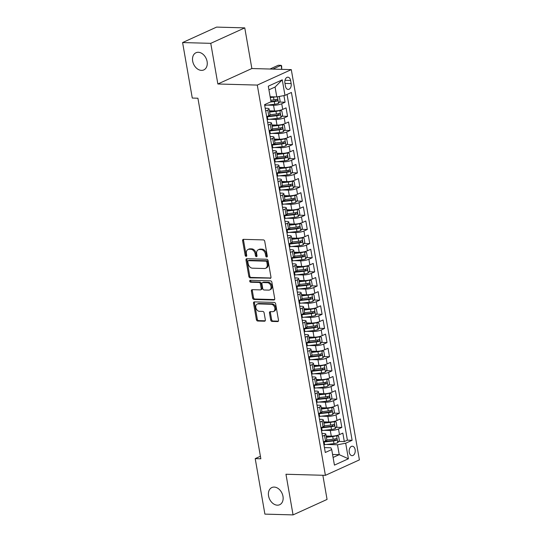 <?xml version="1.0" encoding="UTF-8"?>
<svg xmlns="http://www.w3.org/2000/svg" width="542" height="542" viewBox="0 0 542 542"><rect width="100%" height="100%" fill="white"/><g stroke="black" fill="none" stroke-linecap="round" stroke-linejoin="round"><path stroke-width="0.81" d="M266.698 257.016A1.016 0.738 -114.5 0 0 267.301 256.068L264.733 241.319A1.45 1.057 -114.5 0 0 263.385 239.903L243.473 239.347A1.45 1.057 -114.5 0 0 243.121 239.422A1.45 1.057 -114.5 0 0 242.613 240.709L245.187 255.451A1.016 0.738 -114.5 0 0 246.732 255.499L246.4 253.588A4.634 3.374 -114.5 0 1 248.019 249.469A4.634 3.374 -114.5 0 1 249.164 249.245L250.824 249.293A4.634 3.374 -114.5 0 1 255.14 253.832L255.472 255.736A1.016 0.738 -114.5 0 0 257.016 255.783L256.684 253.873A4.634 3.374 -114.5 0 1 258.31 249.754A4.634 3.374 -114.5 0 1 259.449 249.53L261.108 249.577A4.634 3.374 -114.5 0 1 265.424 254.117L265.756 256.02A1.016 0.738 -114.5 0 0 266.698 257.016M274.191 487.082A9.438 6.883 -114.5 0 0 271.867 487.536A9.438 6.883 -114.5 0 0 268.934 497.475A9.438 6.883 -114.5 0 0 277.348 505.178A9.438 6.883 -114.5 0 0 279.679 504.724A9.438 6.883 -114.5 0 0 282.606 494.785A9.438 6.883 -114.5 0 0 274.191 487.082M198.304 52.283A9.438 6.883 -114.5 0 0 195.98 52.743A9.438 6.883 -114.5 0 0 193.047 62.676A9.438 6.883 -114.5 0 0 201.468 70.379A9.438 6.883 -114.5 0 0 203.792 69.925A9.438 6.883 -114.5 0 0 206.726 59.986A9.438 6.883 -114.5 0 0 198.304 52.283M355.132 449.609A4.722 3.042 91.6 0 0 352.32 446.229A4.722 3.042 91.6 0 0 349.251 452.285A4.722 3.042 91.6 0 0 352.063 455.666A4.722 3.042 91.6 0 0 355.132 449.609M270.702 320.004A1.45 1.057 -114.5 0 0 272.05 321.426L277.639 321.575A1.45 1.057 -114.5 0 0 277.992 321.508A1.45 1.057 -114.5 0 0 278.5 320.22L275.641 303.845A1.45 1.057 -114.5 0 0 274.293 302.422L254.388 301.874A1.45 1.057 -114.5 0 0 254.029 301.948A1.45 1.057 -114.5 0 0 253.527 303.229L256.38 319.611A1.45 1.057 -114.5 0 0 257.728 321.027L264.476 321.216A1.45 1.057 -114.5 0 0 264.835 321.142A1.45 1.057 -114.5 0 0 265.343 319.855L264.117 312.849A1.45 1.057 -114.5 0 0 262.768 311.426L259.422 311.338A3.875 2.825 -114.5 0 1 255.973 308.174A3.875 2.825 -114.5 0 1 257.172 304.103A3.875 2.825 -114.5 0 1 258.127 303.913L271.23 304.272A3.875 2.825 -114.5 0 1 274.686 307.436A3.875 2.825 -114.5 0 1 273.486 311.514A3.875 2.825 -114.5 0 1 272.531 311.697L270.343 311.636A1.45 1.057 -114.5 0 0 269.991 311.711A1.45 1.057 -114.5 0 0 269.482 312.998L270.702 320.004L271.623 319.59A1.45 1.057 -114.5 0 0 272.972 321.006L278.371 321.155M285.966 474.25L293.059 514.9L264.896 514.121L255.207 458.62L260.844 458.776L197.911 98.217L192.281 98.061L182.593 42.561L210.763 43.34L217.857 83.99L257.294 85.08L325.403 475.341L285.966 474.25M270.106 278.412A1.45 1.057 -114.5 0 0 270.458 278.344A1.45 1.057 -114.5 0 0 270.966 277.057L268.107 260.682A1.45 1.057 -114.5 0 0 266.759 259.259L246.854 258.71A1.45 1.057 -114.5 0 0 246.495 258.778A1.45 1.057 -114.5 0 0 245.993 260.065L248.853 276.447A1.45 1.057 -114.5 0 0 250.201 277.863L270.749 278.121M271.874 282.26L274.733 298.642A1.45 1.057 -114.5 0 1 274.225 299.922A1.45 1.057 -114.5 0 1 273.873 299.997L253.961 299.448A1.45 1.057 -114.5 0 1 252.613 298.025L251.393 291.02A1.45 1.057 -114.5 0 1 251.901 289.733A1.45 1.057 -114.5 0 1 252.254 289.658L260.329 289.882A1.45 1.057 -114.5 0 0 260.688 289.814A1.45 1.057 -114.5 0 0 261.197 288.527L260.384 283.879A1.45 1.057 -114.5 0 0 259.035 282.457L250.628 282.226A1.016 0.738 -114.5 0 1 250.289 280.282L270.526 280.844A1.45 1.057 -114.5 0 1 271.874 282.26M325.322 441.039L327.869 441.113M338.662 441.412L344.305 441.567L342.829 433.085L339.475 434.609L338.486 428.952A5.901 1.355 170.1 0 1 330.302 430.497L324.021 430.328M322.856 426.9L325.403 426.974M336.196 427.272L341.839 427.428L340.362 418.946L337.009 420.47L336.02 414.813A5.901 1.355 170.1 0 1 327.835 416.358L321.548 416.188M320.39 412.76L322.937 412.835M333.723 413.133L339.373 413.289L337.89 404.799L334.536 406.331L333.554 400.673A5.901 1.355 170.1 0 1 325.369 402.218L319.082 402.042M317.924 398.621L320.471 398.695M331.257 398.993L336.907 399.149L335.423 390.66L332.07 392.191L331.081 386.534A5.901 1.355 170.1 0 1 322.903 388.079L316.616 387.903M315.451 384.481L317.998 384.556M328.791 384.854L334.434 385.01L332.957 376.521L329.604 378.052L328.615 372.395A5.901 1.355 170.1 0 1 320.43 373.939L314.15 373.763M312.985 370.342L315.532 370.416M326.325 370.714L331.968 370.87L330.491 362.381L327.138 363.906L326.148 358.255A5.901 1.355 170.1 0 1 317.964 359.8L311.677 359.624M310.519 356.202L313.066 356.27M323.852 356.568L329.502 356.731L328.018 348.242L324.665 349.766L323.682 344.116A5.901 1.355 170.1 0 1 315.498 345.661L309.211 345.484M308.052 342.063L310.6 342.131M321.386 342.429L327.036 342.585L325.552 334.102L322.199 335.627L321.21 329.976A5.901 1.355 170.1 0 1 313.032 331.521L306.745 331.345M305.58 327.924L308.127 327.991M318.92 328.289L324.563 328.445L323.086 319.963L319.733 321.487L318.743 315.837A5.901 1.355 170.1 0 1 310.559 317.382L304.279 317.205M303.113 313.784L305.661 313.852M316.453 314.15L322.097 314.306L320.62 305.823L317.266 307.348L316.277 301.691A5.901 1.355 170.1 0 1 308.093 303.242L301.806 303.066M300.647 299.645L303.195 299.712M313.981 300.011L319.631 300.166L318.147 291.684L314.794 293.208L313.811 287.551A5.901 1.355 170.1 0 1 305.627 289.103L299.34 288.927M298.181 285.505L300.729 285.573M311.514 285.871L317.165 286.027L315.681 277.545L312.327 279.069L311.338 273.412A5.901 1.355 170.1 0 1 303.161 274.963L296.874 274.787M295.708 271.366L298.256 271.434M309.048 271.732L314.692 271.888L313.215 263.405L309.861 264.93L308.872 259.272A5.901 1.355 170.1 0 1 300.688 260.824L294.408 260.648M293.242 257.226L295.79 257.294M306.582 257.592L312.226 257.748L310.749 249.266L307.395 250.79L306.406 245.133A5.901 1.355 170.1 0 1 298.222 246.685L291.935 246.508M290.776 243.087L293.324 243.155M304.109 243.453L309.76 243.609L308.276 235.126L304.922 236.651L303.94 230.994A5.901 1.355 170.1 0 1 295.756 232.545L289.469 232.369M288.31 228.948L290.858 229.015M301.643 229.313L307.294 229.469L305.81 220.987L302.456 222.511L301.467 216.854A5.901 1.355 170.1 0 1 293.29 218.406L287.003 218.23M285.837 214.808L288.385 214.876M299.177 215.174L304.828 215.33L303.344 206.848L299.99 208.372L299.001 202.715A5.901 1.355 170.1 0 1 290.817 204.259L284.536 204.09M283.371 200.669L285.919 200.736M296.711 201.035L302.355 201.19L300.878 192.708L297.524 194.232L296.535 188.575A5.901 1.355 170.1 0 1 288.351 190.12L282.07 189.951M280.905 186.529L283.452 186.597M294.238 186.895L299.889 187.051L298.405 178.569L295.051 180.093L294.069 174.436A5.901 1.355 170.1 0 1 285.885 175.981L279.597 175.811M278.439 172.383L280.986 172.458M291.772 172.756L297.423 172.912L295.939 164.429L292.585 165.954L291.596 160.296A5.901 1.355 170.1 0 1 283.419 161.841L277.131 161.672M275.966 158.244L278.513 158.318M289.306 158.616L294.956 158.772L293.473 150.29L290.119 151.814L289.13 146.157A5.901 1.355 170.1 0 1 280.946 147.702L274.665 147.532M273.5 144.104L276.047 144.179M286.84 144.477L292.484 144.633L291.007 136.15L287.653 137.675L286.664 132.018A5.901 1.355 170.1 0 1 278.48 133.562L272.199 133.393M271.034 129.965L273.581 130.039M284.367 130.337L290.017 130.493L288.534 122.011L285.18 123.535L284.198 117.878A5.901 1.355 170.1 0 1 276.013 119.423L269.726 119.254M268.568 115.825L271.115 115.9M281.901 116.198L287.551 116.354L286.068 107.872L282.714 109.396A5.901 1.355 170.1 0 1 274.53 110.941L269.388 110.798M339.475 434.609A5.901 1.355 -9.9 0 1 331.291 436.154L326.142 436.012M337.009 420.47A5.901 1.355 -9.9 0 1 328.825 422.015L323.676 421.872M334.536 406.331A5.901 1.355 -9.9 0 1 326.359 407.875L321.21 407.733M332.07 392.191A5.901 1.355 -9.9 0 1 323.886 393.736L318.743 393.594M329.604 378.052A5.901 1.355 -9.9 0 1 321.42 379.596L316.271 379.454M327.138 363.906A5.901 1.355 -9.9 0 1 318.953 365.457L313.804 365.315M324.665 349.766A5.901 1.355 -9.9 0 1 316.487 351.318L311.338 351.175M322.199 335.627A5.901 1.355 -9.9 0 1 314.014 337.178L308.872 337.036M319.733 321.487A5.901 1.355 -9.9 0 1 311.548 323.039L306.399 322.897M317.266 307.348A5.901 1.355 -9.9 0 1 309.082 308.899L303.933 308.757M314.794 293.208A5.901 1.355 -9.9 0 1 306.616 294.76L301.467 294.618M312.327 279.069A5.901 1.355 -9.9 0 1 304.143 280.62L299.001 280.478M309.861 264.93A5.901 1.355 -9.9 0 1 301.677 266.474L296.528 266.332M307.395 250.79A5.901 1.355 -9.9 0 1 299.211 252.335L294.062 252.193M304.922 236.651A5.901 1.355 -9.9 0 1 296.745 238.195L291.596 238.053M302.456 222.511A5.901 1.355 -9.9 0 1 294.272 224.056L289.13 223.914M299.99 208.372A5.901 1.355 -9.9 0 1 291.806 209.917L286.657 209.774M297.524 194.232A5.901 1.355 -9.9 0 1 289.34 195.777L284.191 195.635M295.051 180.093A5.901 1.355 -9.9 0 1 286.874 181.638L281.725 181.495M292.585 165.954A5.901 1.355 -9.9 0 1 284.401 167.498L279.259 167.356M290.119 151.814A5.901 1.355 -9.9 0 1 281.935 153.359L276.786 153.217M287.653 137.675A5.901 1.355 -9.9 0 1 279.469 139.219L274.32 139.077M285.18 123.535A5.901 1.355 -9.9 0 1 277.003 125.08L271.854 124.938M284.909 83.055L285.451 86.164A4.573 2.947 91.6 0 0 288.175 89.437A4.573 2.947 91.6 0 0 291.149 83.576L290.607 80.46A4.573 2.947 91.6 0 0 287.883 77.188A4.573 2.947 91.6 0 0 284.909 83.055M257.294 85.08L291.291 69.62L359.407 459.88L325.403 475.341M344.305 441.567L347.388 440.165L352.117 440.294L291.413 92.458L284.977 95.385L276.799 96.93L270.14 96.747M352.117 440.294L345.688 443.221L348.404 458.776L334.434 465.124L331.718 449.575L325.288 452.495L264.577 104.66L271.014 101.733L268.297 86.185L282.267 79.83L284.977 95.385M321.962 433.458L323.689 433.505A5.901 1.355 170.1 0 1 325.823 434.162A5.901 1.355 170.1 0 1 324.516 435.301L322.449 436.242M319.495 419.318L321.216 419.366A5.901 1.355 170.1 0 1 323.357 420.023A5.901 1.355 170.1 0 1 322.05 421.161L319.983 422.103M317.029 405.179L318.75 405.226A5.901 1.355 170.1 0 1 320.884 405.883A5.901 1.355 170.1 0 1 319.584 407.022L317.51 407.963M314.556 391.039L316.284 391.087A5.901 1.355 170.1 0 1 318.418 391.744A5.901 1.355 170.1 0 1 317.117 392.882L315.044 393.824M312.09 376.9L313.818 376.947A5.901 1.355 170.1 0 1 315.952 377.605A5.901 1.355 170.1 0 1 314.645 378.743L312.578 379.685M309.624 362.761L311.345 362.808A5.901 1.355 170.1 0 1 313.486 363.465A5.901 1.355 170.1 0 1 312.178 364.603L310.112 365.545M307.158 348.621L308.879 348.669A5.901 1.355 170.1 0 1 311.013 349.326A5.901 1.355 170.1 0 1 309.712 350.464L307.639 351.406M304.685 334.482L306.413 334.529A5.901 1.355 170.1 0 1 308.547 335.186A5.901 1.355 170.1 0 1 307.246 336.325L305.173 337.266M302.219 320.342L303.947 320.39A5.901 1.355 170.1 0 1 306.081 321.047A5.901 1.355 170.1 0 1 304.773 322.185L302.707 323.127M299.753 306.203L301.474 306.25A5.901 1.355 170.1 0 1 303.615 306.907A5.901 1.355 170.1 0 1 302.307 308.046L300.241 308.987M297.287 292.063L299.008 292.111A5.901 1.355 170.1 0 1 301.142 292.768A5.901 1.355 170.1 0 1 299.841 293.906L297.768 294.848M294.814 277.924L296.542 277.971A5.901 1.355 170.1 0 1 298.676 278.629A5.901 1.355 170.1 0 1 297.375 279.767L295.302 280.709M292.348 263.785L294.076 263.832A5.901 1.355 170.1 0 1 296.21 264.489A5.901 1.355 170.1 0 1 294.902 265.627L292.836 266.569M289.882 249.645L291.603 249.693A5.901 1.355 170.1 0 1 293.744 250.35A5.901 1.355 170.1 0 1 292.436 251.488L290.37 252.43M287.416 235.506L289.137 235.553A5.901 1.355 170.1 0 1 291.271 236.21A5.901 1.355 170.1 0 1 289.97 237.349L287.897 238.29M284.943 221.366L286.671 221.414A5.901 1.355 170.1 0 1 288.805 222.071A5.901 1.355 170.1 0 1 287.504 223.209L285.431 224.151M282.477 207.227L284.204 207.274A5.901 1.355 170.1 0 1 286.339 207.932A5.901 1.355 170.1 0 1 285.031 209.07L282.965 210.011M280.011 193.081L281.732 193.135A5.901 1.355 170.1 0 1 283.873 193.792A5.901 1.355 170.1 0 1 282.565 194.93L280.499 195.872M277.545 178.941L279.265 178.989A5.901 1.355 170.1 0 1 281.4 179.646A5.901 1.355 170.1 0 1 280.099 180.791L278.026 181.726M275.072 164.802L276.799 164.849A5.901 1.355 170.1 0 1 278.934 165.506A5.901 1.355 170.1 0 1 277.633 166.651L275.56 167.586M272.606 150.662L274.333 150.71A5.901 1.355 170.1 0 1 276.467 151.367A5.901 1.355 170.1 0 1 275.16 152.505L273.093 153.447M270.14 136.523L271.86 136.57A5.901 1.355 170.1 0 1 274.001 137.228A5.901 1.355 170.1 0 1 272.694 138.366L270.627 139.308M267.673 122.384L269.394 122.431A5.901 1.355 170.1 0 1 271.528 123.088A5.901 1.355 170.1 0 1 270.228 124.226L268.154 125.168M279.435 102.059L285.085 102.214L281.725 103.739A5.901 1.355 170.1 0 1 273.547 105.284L267.26 105.114M265.201 108.244L266.928 108.292A5.901 1.355 170.1 0 1 269.062 108.949A5.901 1.355 170.1 0 1 267.762 110.087L265.688 111.029M269.062 108.949L270.052 114.606A5.901 1.355 170.1 0 1 268.744 115.744L266.678 116.686M323.432 441.899L325.505 440.958A5.901 1.355 -9.9 0 0 326.812 439.819L325.823 434.162M320.966 427.76L323.039 426.818A5.901 1.355 -9.9 0 0 324.34 425.68L323.357 420.023M318.5 413.621L320.573 412.679A5.901 1.355 -9.9 0 0 321.873 411.541L320.884 405.883M316.033 399.481L318.1 398.539A5.901 1.355 -9.9 0 0 319.407 397.401L318.418 391.744M313.561 385.342L315.634 384.4A5.901 1.355 -9.9 0 0 316.941 383.262L315.952 377.605M311.094 371.202L313.168 370.261A5.901 1.355 -9.9 0 0 314.468 369.122L313.486 363.465M308.628 357.063L310.702 356.121A5.901 1.355 -9.9 0 0 312.002 354.983L311.013 349.326M306.162 342.923L308.229 341.982A5.901 1.355 -9.9 0 0 309.536 340.843L308.547 335.186M303.689 328.784L305.763 327.842A5.901 1.355 -9.9 0 0 307.07 326.704L306.081 321.047M301.223 314.645L303.296 313.703A5.901 1.355 -9.9 0 0 304.597 312.565L303.615 306.907M298.757 300.505L300.83 299.563A5.901 1.355 -9.9 0 0 302.131 298.425L301.142 292.768M296.291 286.366L298.357 285.424A5.901 1.355 -9.9 0 0 299.665 284.286L298.676 278.629M293.825 272.226L295.891 271.285A5.901 1.355 -9.9 0 0 297.199 270.146L296.21 264.489M291.352 258.087L293.425 257.145A5.901 1.355 -9.9 0 0 294.726 256.007L293.744 250.35M288.886 243.941L290.959 243.006A5.901 1.355 -9.9 0 0 292.26 241.861L291.271 236.21M286.42 229.801L288.486 228.866A5.901 1.355 -9.9 0 0 289.794 227.721L288.805 222.071M283.954 215.662L286.02 214.72A5.901 1.355 -9.9 0 0 287.328 213.582L286.339 207.932M281.481 201.522L283.554 200.581A5.901 1.355 -9.9 0 0 284.855 199.442L283.873 193.792M279.015 187.383L281.088 186.441A5.901 1.355 -9.9 0 0 282.389 185.303L281.4 179.646M276.549 173.244L278.615 172.302A5.901 1.355 -9.9 0 0 279.923 171.164L278.934 165.506M274.083 159.104L276.149 158.162A5.901 1.355 -9.9 0 0 277.457 157.024L276.467 151.367M271.61 144.965L273.683 144.023A5.901 1.355 -9.9 0 0 274.984 142.885L274.001 137.228M269.144 130.825L271.217 129.884A5.901 1.355 -9.9 0 0 272.518 128.745L271.528 123.088M287.551 116.354L284.198 117.878M290.017 130.493L286.664 132.018M292.484 144.633L289.13 146.157M294.956 158.772L291.596 160.296M297.423 172.912L294.069 174.436M299.889 187.051L296.535 188.575M302.355 201.19L299.001 202.715M304.828 215.33L301.467 216.854M307.294 229.469L303.94 230.994M309.76 243.609L306.406 245.133M312.226 257.748L308.872 259.272M314.692 271.888L311.338 273.412M317.165 286.027L313.811 287.551M319.631 300.166L316.277 301.691M322.097 314.306L318.743 315.837M324.563 328.445L321.21 329.976M327.036 342.585L323.682 344.116M329.502 356.731L326.148 358.255M331.968 370.87L328.615 372.395M334.434 385.01L331.081 386.534M336.907 399.149L333.554 400.673M339.373 413.289L336.02 414.813M341.839 427.428L338.486 428.952M347.388 440.165L287.05 94.444M285.085 102.214L283.927 95.582M332.571 454.481L339.231 454.663L337.503 444.772L326.487 444.467M276.799 96.93L275.072 87.032L268.934 89.823M217.857 83.99L251.861 68.529L244.767 27.879L210.763 43.34M244.767 27.879L216.597 27.1L182.593 42.561M293.059 514.9L327.063 499.439L322.849 475.266M251.861 68.529L291.291 69.62M260.404 456.262L255.207 458.62M333.093 457.455L339.231 454.663L348.404 458.776M324.428 447.597L330.884 447.78L331.718 449.575M337.503 444.772L345.688 443.221M275.072 87.032L282.267 79.83M267.294 256.508A1.016 0.738 -114.5 0 1 266.678 255.607L266.339 253.697A4.634 3.374 -114.5 0 0 262.03 249.157L261.108 249.577M258.31 249.754L259.225 249.334A4.634 3.374 -114.5 0 1 260.37 249.11L262.03 249.157M248.019 249.469L248.941 249.049A4.634 3.374 -114.5 0 1 250.086 248.825L251.745 248.873A4.634 3.374 -114.5 0 1 256.054 253.412L256.386 255.323A1.016 0.738 -114.5 0 0 257.01 256.224M243.663 239.354A1.45 1.057 -114.5 0 0 243.534 240.289L246.102 255.038A1.016 0.738 -114.5 0 0 246.725 255.939M247.037 258.717A1.45 1.057 -114.5 0 0 246.908 259.652L249.767 276.027A1.45 1.057 -114.5 0 0 251.115 277.443L270.837 277.992M266.827 262.165A1.016 0.738 -114.5 0 0 265.885 261.169L248.412 260.688A1.016 0.738 -114.5 0 0 247.802 261.637L248.155 263.649A4.634 3.374 -114.5 0 0 252.47 268.188L264.415 268.52A4.634 3.374 -114.5 0 0 265.56 268.297A4.634 3.374 -114.5 0 0 267.179 264.178L266.827 262.165L267.748 261.745A1.016 0.738 -114.5 0 0 266.806 260.749L265.885 261.169M248.161 260.736L249.076 260.316A1.016 0.738 -114.5 0 1 249.327 260.268L266.806 260.749M265.56 268.297L266.474 267.877A4.634 3.374 -114.5 0 0 268.1 263.758L267.179 264.178M267.748 261.745L268.1 263.758M274.604 299.57L254.882 299.028L253.961 299.448M252.443 289.665A1.45 1.057 -114.5 0 0 252.315 290.6L253.534 297.612A1.45 1.057 -114.5 0 0 254.882 299.028M260.688 289.814L261.603 289.394A1.45 1.057 -114.5 0 0 262.111 288.107L261.298 283.459A1.45 1.057 -114.5 0 0 259.95 282.043L251.549 281.806L250.628 282.226M250.634 280.295A1.016 0.738 -114.5 0 0 251.549 281.806M268.71 290.119A3.875 2.825 -114.5 0 0 269.659 289.929A3.875 2.825 -114.5 0 0 270.865 285.851A3.875 2.825 -114.5 0 0 267.409 282.694L262.795 282.565A1.45 1.057 -114.5 0 0 262.436 282.633A1.45 1.057 -114.5 0 0 261.928 283.92L262.741 288.568A1.45 1.057 -114.5 0 0 264.089 289.99L268.71 290.119M269.659 289.929L270.58 289.509A3.875 2.825 -114.5 0 0 271.786 285.431A3.875 2.825 -114.5 0 0 268.331 282.274L267.409 282.694M262.436 282.633L263.358 282.213A1.45 1.057 -114.5 0 1 263.71 282.145L268.331 282.274M270.533 311.643A1.45 1.057 -114.5 0 0 270.397 312.578L271.623 319.59M273.486 311.514L274.401 311.094A3.875 2.825 -114.5 0 0 275.607 307.016A3.875 2.825 -114.5 0 0 272.152 303.859L271.23 304.272M257.172 304.103L258.094 303.683A3.875 2.825 -114.5 0 1 259.049 303.493L272.152 303.859M254.571 301.88A1.45 1.057 -114.5 0 0 254.442 302.815L257.301 319.191A1.45 1.057 -114.5 0 0 258.649 320.613L265.214 320.789M275.322 96.889A3.909 0.894 170.1 0 1 273.514 97.194L270.282 97.56M272.795 96.822L270.201 97.113M278.5 96.611L279.374 96.855L280.112 101.097L278.52 103.346A3.909 0.894 170.1 0 1 274.747 104.267L265.37 105.324A11.28 2.588 170.1 0 1 264.706 105.392M270.39 102.018L274.279 101.578A3.909 0.894 -9.9 0 0 277.226 100.968C278.019 100.087 277.924 99.518 276.928 99.267A3.909 0.894 170.1 0 1 273.981 99.884L270.749 100.25M276.156 99.491L275.607 100.92A1.992 0.454 170.1 0 1 274.692 101.076L270.966 101.496M280.715 69.329L281.718 68.875L281.102 65.338L278.283 65.257L269.991 69.03M272.802 69.112L281.102 65.338L281.637 65.833L281.718 68.875M267.172 119.531A11.28 2.588 170.1 0 0 267.836 119.464L277.219 118.407A3.909 0.894 170.1 0 0 280.993 117.485L282.585 115.236L281.84 110.995L279.76 110.412A3.909 0.894 170.1 0 1 275.98 111.34L269.604 112.059M275.532 110.927L269.53 111.605M266.705 116.848A11.28 2.588 -9.9 0 0 267.369 116.774L276.745 115.724A3.909 0.894 -9.9 0 0 279.692 115.107C280.485 114.227 280.39 113.657 279.401 113.413A3.909 0.894 170.1 0 1 276.454 114.023L270.045 114.748M278.629 113.63L278.073 115.06A1.992 0.454 170.1 0 1 277.158 115.216L267.782 116.273A9.363 2.148 170.1 0 1 267.524 116.3M269.638 133.671A11.28 2.588 170.1 0 0 270.309 133.603L279.686 132.546A3.909 0.894 170.1 0 0 283.459 131.625L285.051 129.375L284.313 125.134L282.226 124.552A3.909 0.894 170.1 0 1 278.452 125.48L272.07 126.198M278.005 125.073L271.996 125.744M269.171 130.988A11.28 2.588 -9.9 0 0 269.835 130.913L279.218 129.863A3.909 0.894 -9.9 0 0 282.165 129.247C282.958 128.366 282.856 127.797 281.867 127.553A3.909 0.894 170.1 0 1 278.92 128.163L272.511 128.888M281.095 127.77L280.539 129.199A1.992 0.454 170.1 0 1 279.625 129.355L270.248 130.412A9.363 2.148 170.1 0 1 269.991 130.439M272.111 147.81A11.28 2.588 170.1 0 0 272.775 147.742L282.152 146.686A3.909 0.894 170.1 0 0 285.925 145.764L287.517 143.515L286.779 139.274L284.692 138.691A3.909 0.894 170.1 0 1 280.919 139.619L274.543 140.337M280.471 139.213L274.462 139.883M271.637 145.127A11.28 2.588 -9.9 0 0 272.308 145.06L281.684 144.003A3.909 0.894 -9.9 0 0 284.631 143.386C285.424 142.505 285.322 141.936 284.333 141.692A3.909 0.894 170.1 0 1 281.386 142.302L274.977 143.027M283.561 141.909L283.005 143.339A1.992 0.454 170.1 0 1 282.091 143.495L272.714 144.551A9.363 2.148 170.1 0 1 272.457 144.578M274.577 161.95A11.28 2.588 170.1 0 0 275.241 161.882L284.618 160.825A3.909 0.894 170.1 0 0 288.391 159.904L289.984 157.654L289.245 153.413L287.158 152.83A3.909 0.894 170.1 0 1 283.385 153.759L277.009 154.477M282.938 153.352L276.928 154.023M274.11 159.267A11.28 2.588 -9.9 0 0 274.774 159.199L284.15 158.142A3.909 0.894 -9.9 0 0 287.097 157.526C287.89 156.645 287.795 156.076 286.799 155.832A3.909 0.894 170.1 0 1 283.852 156.442L277.45 157.166M286.027 156.049L285.478 157.478A1.992 0.454 170.1 0 1 284.564 157.634L275.18 158.691A9.363 2.148 170.1 0 1 274.93 158.718M277.043 176.089A11.28 2.588 170.1 0 0 277.707 176.021L287.091 174.964A3.909 0.894 170.1 0 0 290.864 174.043L292.456 171.794L291.711 167.553L289.631 166.97A3.909 0.894 170.1 0 1 285.851 167.898L279.476 168.616M285.404 167.492L279.401 168.169M276.576 173.406A11.28 2.588 -9.9 0 0 277.24 173.338L286.616 172.281A3.909 0.894 -9.9 0 0 289.563 171.665C290.356 170.784 290.261 170.222 289.272 169.971A3.909 0.894 170.1 0 1 286.325 170.581L279.916 171.306M288.5 170.188L287.944 171.624A1.992 0.454 170.1 0 1 287.03 171.773L277.653 172.83A9.363 2.148 170.1 0 1 277.396 172.857M279.509 190.228A11.28 2.588 170.1 0 0 280.18 190.161L289.557 189.104A3.909 0.894 170.1 0 0 293.33 188.182L294.923 185.933L294.184 181.692L292.097 181.116A3.909 0.894 170.1 0 1 288.324 182.037L281.942 182.756M287.877 181.631L281.867 182.308M279.042 187.546A11.28 2.588 -9.9 0 0 279.706 187.478L289.089 186.421A3.909 0.894 -9.9 0 0 292.036 185.804C292.829 184.924 292.727 184.361 291.738 184.111A3.909 0.894 170.1 0 1 288.791 184.72L282.382 185.445M290.966 184.327L290.41 185.764A1.992 0.454 170.1 0 1 289.496 185.913L280.119 186.97A9.363 2.148 170.1 0 1 279.862 186.997M281.982 204.375A11.28 2.588 170.1 0 0 282.646 204.3L292.023 203.243A3.909 0.894 170.1 0 0 295.797 202.322L297.389 200.073L296.65 195.831L294.563 195.255A3.909 0.894 170.1 0 1 290.79 196.177L284.415 196.895M290.343 195.77L284.333 196.448M281.508 201.685A11.28 2.588 -9.9 0 0 282.179 201.617L291.555 200.56A3.909 0.894 -9.9 0 0 294.502 199.944C295.295 199.063 295.194 198.501 294.204 198.25A3.909 0.894 170.1 0 1 291.257 198.86L284.848 199.585M293.432 198.467L292.876 199.903A1.992 0.454 170.1 0 1 291.962 200.052L282.585 201.109A9.363 2.148 170.1 0 1 282.328 201.143M284.448 218.514A11.28 2.588 170.1 0 0 285.112 218.44L294.489 217.383A3.909 0.894 170.1 0 0 298.263 216.461L299.855 214.212L299.116 209.971L297.03 209.395A3.909 0.894 170.1 0 1 293.256 210.316L286.881 211.034M292.809 209.91L286.799 210.587M283.981 215.824A11.28 2.588 -9.9 0 0 284.645 215.757L294.021 214.7A3.909 0.894 -9.9 0 0 296.969 214.083C297.761 213.202 297.666 212.64 296.67 212.389A3.909 0.894 170.1 0 1 293.723 212.999L287.321 213.724M295.898 212.606L295.349 214.043A1.992 0.454 170.1 0 1 294.435 214.198L285.051 215.249A9.363 2.148 170.1 0 1 284.801 215.282M286.914 232.653A11.28 2.588 170.1 0 0 287.578 232.579L296.962 231.522A3.909 0.894 170.1 0 0 300.735 230.601L302.328 228.351L301.582 224.11L299.502 223.534A3.909 0.894 170.1 0 1 295.722 224.456L289.347 225.174M295.275 224.049L289.272 224.727M286.447 229.964A11.28 2.588 -9.9 0 0 287.111 229.896L296.488 228.839A3.909 0.894 -9.9 0 0 299.435 228.223C300.227 227.342 300.132 226.78 299.143 226.529A3.909 0.894 170.1 0 1 296.196 227.139L289.787 227.864M298.371 226.746L297.815 228.182A1.992 0.454 170.1 0 1 296.901 228.338L287.524 229.388A9.363 2.148 170.1 0 1 287.267 229.422M289.381 246.793A11.28 2.588 170.1 0 0 290.051 246.718L299.428 245.662A3.909 0.894 170.1 0 0 303.202 244.74L304.794 242.491L304.055 238.25L301.969 237.674A3.909 0.894 170.1 0 1 298.195 238.595L291.813 239.313M297.741 238.189L291.738 238.866M288.913 244.103A11.28 2.588 -9.9 0 0 289.577 244.035L298.96 242.979A3.909 0.894 -9.9 0 0 301.901 242.362C302.7 241.481 302.599 240.919 301.609 240.668A3.909 0.894 170.1 0 1 298.662 241.278L292.253 242.003M300.837 240.885L300.282 242.321A1.992 0.454 170.1 0 1 299.367 242.477L289.99 243.534A9.363 2.148 170.1 0 1 289.733 243.561M291.853 260.932A11.28 2.588 170.1 0 0 292.517 260.858L301.894 259.808A3.909 0.894 170.1 0 0 305.668 258.88L307.26 256.63L306.521 252.389L304.435 251.813A3.909 0.894 170.1 0 1 300.661 252.735L294.286 253.453M300.214 252.328L294.204 253.006M291.379 258.243A11.28 2.588 -9.9 0 0 292.05 258.175L301.427 257.118A3.909 0.894 -9.9 0 0 304.374 256.502C305.166 255.621 305.065 255.058 304.076 254.808A3.909 0.894 170.1 0 1 301.128 255.424L294.719 256.142M303.303 255.025L302.748 256.461A1.992 0.454 170.1 0 1 301.833 256.617L292.456 257.674A9.363 2.148 170.1 0 1 292.199 257.701M294.32 275.072A11.28 2.588 170.1 0 0 294.983 274.997L304.36 273.947A3.909 0.894 170.1 0 0 308.134 273.019L309.726 270.77L308.987 266.529L306.901 265.953A3.909 0.894 170.1 0 1 303.127 266.874L296.752 267.592M302.68 266.468L296.67 267.145M293.852 272.382A11.28 2.588 -9.9 0 0 294.516 272.314L303.893 271.257A3.909 0.894 -9.9 0 0 306.84 270.641C307.632 269.76 307.538 269.198 306.542 268.947A3.909 0.894 170.1 0 1 303.595 269.564L297.192 270.282M305.769 269.164L305.221 270.6A1.992 0.454 170.1 0 1 304.306 270.756L294.923 271.813A9.363 2.148 170.1 0 1 294.672 271.84M296.786 289.211A11.28 2.588 170.1 0 0 297.45 289.143L306.833 288.087A3.909 0.894 170.1 0 0 310.607 287.158L312.199 284.909L311.454 280.668L309.374 280.092A3.909 0.894 170.1 0 1 305.593 281.013L299.218 281.732M305.146 280.607L299.143 281.284M296.318 286.522A11.28 2.588 -9.9 0 0 296.982 286.454L306.359 285.397A3.909 0.894 -9.9 0 0 309.306 284.787C310.099 283.9 310.004 283.337 309.015 283.087A3.909 0.894 170.1 0 1 306.067 283.703L299.658 284.421M308.242 283.303L307.687 284.74A1.992 0.454 170.1 0 1 306.772 284.896L297.395 285.952A9.363 2.148 170.1 0 1 297.138 285.98M299.252 303.351A11.28 2.588 170.1 0 0 299.922 303.283L309.299 302.226A3.909 0.894 170.1 0 0 313.073 301.298L314.665 299.048L313.926 294.807L311.84 294.231A3.909 0.894 170.1 0 1 308.066 295.153L301.684 295.871M307.612 294.746L301.609 295.424M298.784 300.661A11.28 2.588 -9.9 0 0 299.448 300.593L308.832 299.536A3.909 0.894 -9.9 0 0 311.772 298.927C312.571 298.039 312.47 297.477 311.481 297.226A3.909 0.894 170.1 0 1 308.534 297.843L302.124 298.561M310.708 297.45L310.153 298.879A1.992 0.454 170.1 0 1 309.238 299.035L299.862 300.092A9.363 2.148 170.1 0 1 299.604 300.119M301.725 317.49A11.28 2.588 170.1 0 0 302.389 317.422L311.765 316.365A3.909 0.894 170.1 0 0 315.539 315.437L317.131 313.188L316.392 308.947L314.306 308.371A3.909 0.894 170.1 0 1 310.532 309.292L304.157 310.01M310.085 308.886L304.076 309.563M301.25 314.8A11.28 2.588 -9.9 0 0 301.921 314.733L311.298 313.676A3.909 0.894 -9.9 0 0 314.245 313.066C315.038 312.178 314.936 311.616 313.947 311.365A3.909 0.894 170.1 0 1 311 311.982L304.59 312.7M313.174 311.589L312.619 313.019A1.992 0.454 170.1 0 1 311.704 313.174L302.328 314.231A9.363 2.148 170.1 0 1 302.07 314.258M304.191 331.629A11.28 2.588 170.1 0 0 304.855 331.562L314.231 330.505A3.909 0.894 170.1 0 0 318.005 329.583L319.597 327.327L318.859 323.086L316.772 322.51A3.909 0.894 170.1 0 1 312.998 323.432L306.623 324.15M312.551 323.025L306.542 323.703M303.723 328.94A11.28 2.588 -9.9 0 0 304.387 328.872L313.764 327.815A3.909 0.894 -9.9 0 0 316.711 327.205C317.504 326.325 317.409 325.756 316.413 325.505A3.909 0.894 170.1 0 1 313.466 326.121L307.063 326.84M315.64 325.728L315.092 327.158A1.992 0.454 170.1 0 1 314.177 327.314L304.794 328.371A9.363 2.148 170.1 0 1 304.536 328.398M306.657 345.769A11.28 2.588 170.1 0 0 307.321 345.701L316.704 344.644A3.909 0.894 170.1 0 0 320.478 343.723L322.07 341.474L321.325 337.226L319.245 336.65A3.909 0.894 170.1 0 1 315.464 337.571L309.089 338.289M315.017 337.165L309.015 337.842M306.189 343.079A11.28 2.588 -9.9 0 0 306.853 343.011L316.23 341.955A3.909 0.894 -9.9 0 0 319.177 341.345C319.97 340.464 319.875 339.895 318.886 339.644A3.909 0.894 170.1 0 1 315.939 340.261L309.529 340.979M318.113 339.868L317.558 341.297A1.992 0.454 170.1 0 1 316.643 341.453L307.267 342.51A9.363 2.148 170.1 0 1 307.009 342.537M309.123 359.908A11.28 2.588 170.1 0 0 309.794 359.841L319.17 358.784A3.909 0.894 170.1 0 0 322.944 357.862L324.536 355.613L323.798 351.365L321.711 350.789A3.909 0.894 170.1 0 1 317.937 351.711L311.555 352.429M317.483 351.304L311.481 351.982M308.655 357.225A11.28 2.588 -9.9 0 0 309.319 357.151L318.703 356.094A3.909 0.894 -9.9 0 0 321.643 355.484C322.443 354.603 322.341 354.034 321.352 353.784A3.909 0.894 170.1 0 1 318.405 354.4L311.996 355.118M320.579 354.007L320.024 355.437A1.992 0.454 170.1 0 1 319.109 355.593L309.733 356.65A9.363 2.148 170.1 0 1 309.475 356.677M311.596 374.048A11.28 2.588 170.1 0 0 312.26 373.98L321.636 372.923A3.909 0.894 170.1 0 0 325.41 372.002L327.002 369.752L326.264 365.504L324.177 364.929A3.909 0.894 170.1 0 1 320.403 365.85L314.028 366.568M319.956 365.443L313.947 366.121M311.122 371.365A11.28 2.588 -9.9 0 0 311.792 371.29L321.169 370.233A3.909 0.894 -9.9 0 0 324.116 369.624C324.909 368.743 324.807 368.174 323.818 367.923A3.909 0.894 170.1 0 1 320.871 368.54L314.462 369.258M323.046 368.147L322.49 369.576A1.992 0.454 170.1 0 1 321.575 369.732L312.199 370.789A9.363 2.148 170.1 0 1 311.941 370.816M314.062 388.187A11.28 2.588 170.1 0 0 314.726 388.119L324.102 387.063A3.909 0.894 170.1 0 0 327.876 386.141L329.468 383.892L328.73 379.651L326.643 379.068A3.909 0.894 170.1 0 1 322.869 379.989L316.494 380.708M322.422 379.583L316.413 380.26M313.594 385.504A11.28 2.588 -9.9 0 0 314.258 385.43L323.635 384.373A3.909 0.894 -9.9 0 0 326.582 383.763C327.375 382.882 327.28 382.313 326.284 382.063A3.909 0.894 170.1 0 1 323.337 382.679L316.935 383.397M325.512 382.286L324.963 383.716A1.992 0.454 170.1 0 1 324.048 383.872L314.665 384.928A9.363 2.148 170.1 0 1 314.407 384.956M316.528 402.327A11.28 2.588 170.1 0 0 317.192 402.259L326.575 401.202A3.909 0.894 170.1 0 0 330.349 400.281L331.941 398.031L331.196 393.79L329.116 393.207A3.909 0.894 170.1 0 1 325.335 394.129L318.96 394.847M324.888 393.722L318.886 394.4M316.061 399.644A11.28 2.588 -9.9 0 0 316.724 399.569L326.101 398.512A3.909 0.894 -9.9 0 0 329.048 397.903C329.841 397.022 329.746 396.453 328.757 396.202A3.909 0.894 170.1 0 1 325.81 396.819L319.401 397.543M327.985 396.426L327.429 397.855A1.992 0.454 170.1 0 1 326.514 398.011L317.138 399.068A9.363 2.148 170.1 0 1 316.88 399.095M318.994 416.466A11.28 2.588 170.1 0 0 319.665 416.398L329.041 415.341A3.909 0.894 170.1 0 0 332.815 414.42L334.407 412.171L333.669 407.93L331.582 407.347A3.909 0.894 170.1 0 1 327.808 408.275L321.426 408.993M327.354 407.862L321.352 408.539M318.527 413.783A11.28 2.588 -9.9 0 0 319.191 413.709L328.574 412.658A3.909 0.894 -9.9 0 0 331.514 412.042C332.314 411.161 332.212 410.592 331.223 410.348A3.909 0.894 170.1 0 1 328.276 410.958L321.867 411.683M330.451 410.565L329.895 411.995A1.992 0.454 170.1 0 1 328.98 412.15L319.604 413.207A9.363 2.148 170.1 0 1 319.346 413.234M321.467 430.605A11.28 2.588 170.1 0 0 322.131 430.538L331.508 429.481A3.909 0.894 170.1 0 0 335.281 428.559L336.873 426.31L336.135 422.069L334.048 421.486A3.909 0.894 170.1 0 1 330.274 422.414L323.899 423.133M329.827 422.008L323.818 422.679M320.993 427.923A11.28 2.588 -9.9 0 0 321.663 427.848L331.04 426.798A3.909 0.894 -9.9 0 0 333.987 426.181C334.78 425.301 334.678 424.732 333.689 424.488A3.909 0.894 170.1 0 1 330.742 425.097L324.333 425.822M332.917 424.704L332.361 426.134A1.992 0.454 170.1 0 1 331.447 426.29L322.07 427.347A9.363 2.148 170.1 0 1 321.812 427.374M323.933 444.745A11.28 2.588 170.1 0 0 324.597 444.677L333.974 443.62A3.909 0.894 170.1 0 0 337.747 442.699L339.339 440.45L338.601 436.208L336.514 435.626A3.909 0.894 170.1 0 1 332.741 436.554L326.365 437.272M332.293 436.147L326.284 436.818M323.466 442.062A11.28 2.588 -9.9 0 0 324.13 441.987L333.506 440.937A3.909 0.894 -9.9 0 0 336.453 440.321C337.246 439.44 337.151 438.871 336.155 438.627A3.909 0.894 170.1 0 1 333.208 439.237L326.806 439.962M335.383 438.844L334.834 440.273A1.992 0.454 170.1 0 1 333.919 440.429L324.536 441.486A9.363 2.148 170.1 0 1 324.279 441.513M331.291 436.154L330.302 430.497M328.825 422.015L327.835 416.358M326.359 407.875L325.369 402.218M323.886 393.736L322.903 388.079M321.42 379.596L320.43 373.939M318.953 365.457L317.964 359.8M316.487 351.318L315.498 345.661M314.014 337.178L313.032 331.521M311.548 323.039L310.559 317.382M309.082 308.899L308.093 303.242M306.616 294.76L305.627 289.103M304.143 280.62L303.161 274.963M301.677 266.474L300.688 260.824M299.211 252.335L298.222 246.685M296.745 238.195L295.756 232.545M294.272 224.056L293.29 218.406M291.806 209.917L290.817 204.259M289.34 195.777L288.351 190.12M286.874 181.638L285.885 175.981M284.401 167.498L283.419 161.841M281.935 153.359L280.946 147.702M279.469 139.219L278.48 133.562M277.003 125.08L276.013 119.423M274.53 110.941L273.547 105.284M268.744 115.744L267.762 110.087M325.505 440.958L324.516 435.301M323.039 426.818L322.05 421.161M320.573 412.679L319.584 407.022M318.1 398.539L317.117 392.882M315.634 384.4L314.645 378.743M313.168 370.261L312.178 364.603M310.702 356.121L309.712 350.464M308.229 341.982L307.246 336.325M305.763 327.842L304.773 322.185M303.296 313.703L302.307 308.046M300.83 299.563L299.841 293.906M298.357 285.424L297.375 279.767M295.891 271.285L294.902 265.627M293.425 257.145L292.436 251.488M290.959 243.006L289.97 237.349M288.486 228.866L287.504 223.209M286.02 214.72L285.031 209.07M283.554 200.581L282.565 194.93M281.088 186.441L280.099 180.791M278.615 172.302L277.633 166.651M276.149 158.162L275.16 152.505M273.683 144.023L272.694 138.366M271.217 129.884L270.228 124.226M282.714 109.396L281.725 103.739M284.984 80.311L290.607 80.46M284.97 83.4L291.149 83.576M266.339 253.697L265.424 254.117M260.37 249.11L259.449 249.53M256.386 255.323L255.472 255.736M256.054 253.412L255.14 253.832M251.745 248.873L250.824 249.293M250.086 248.825L249.164 249.245M246.102 255.038L245.187 255.451M243.534 240.289L242.613 240.709M266.678 255.607L265.756 256.02M251.115 277.443L250.201 277.863M249.767 276.027L248.853 276.447M246.908 259.652L245.993 260.065M249.327 260.268L248.412 260.688M274.516 299.706L273.873 299.997M253.534 297.612L252.613 298.025M252.315 290.6L251.393 291.02M262.111 288.107L261.197 288.527M261.298 283.459L260.384 283.879M259.95 282.043L259.035 282.457M263.71 282.145L262.795 282.565M270.397 312.578L269.482 312.998M259.049 303.493L258.127 303.913M265.119 320.918L264.476 321.216M258.649 320.613L257.728 321.027M257.301 319.191L256.38 319.611M254.442 302.815L253.527 303.229M278.283 321.284L277.639 321.575M272.972 321.006L272.05 321.426M278.561 103.285L277.436 96.808M265.37 105.324L265.207 104.376M273.981 99.884L273.514 97.194M274.747 104.267L274.279 101.578M275.607 100.92L277.226 100.968M281.034 117.431L279.808 110.426M267.836 119.464L267.369 116.774M276.454 114.023L275.98 111.34M277.219 118.407L276.745 115.724M278.073 115.06L279.692 115.107M283.5 131.57L282.28 124.565M270.309 133.603L269.835 130.913M278.92 128.163L278.452 125.48M279.686 132.546L279.218 129.863M280.539 129.199L282.165 129.247M285.966 145.71L284.746 138.711M272.775 147.742L272.308 145.06M281.386 142.302L280.919 139.619M282.152 146.686L281.684 144.003M283.005 143.339L284.631 143.386M288.432 159.849L287.213 152.851M275.241 161.882L274.774 159.199M283.852 156.442L283.385 153.759M284.618 160.825L284.15 158.142M285.478 157.478L287.097 157.526M290.905 173.989L289.679 166.99M277.707 176.021L277.24 173.338M286.325 170.581L285.851 167.898M287.091 174.964L286.616 172.281M287.944 171.624L289.563 171.665M293.371 188.128L292.152 181.13M280.18 190.161L279.706 187.478M288.791 184.72L288.324 182.037M289.557 189.104L289.089 186.421M290.41 185.764L292.036 185.804M295.837 202.268L294.618 195.269M282.646 204.3L282.179 201.617M291.257 198.86L290.79 196.177M292.023 203.243L291.555 200.56M292.876 199.903L294.502 199.944M298.303 216.407L297.084 209.408M285.112 218.44L284.645 215.757M293.723 212.999L293.256 210.316M294.489 217.383L294.021 214.7M295.349 214.043L296.969 214.083M300.776 230.546L299.55 223.548M287.578 232.579L287.111 229.896M296.196 227.139L295.722 224.456M296.962 231.522L296.488 228.839M297.815 228.182L299.435 228.223M303.242 244.686L302.023 237.687M290.051 246.718L289.577 244.035M298.662 241.278L298.195 238.595M299.428 245.662L298.96 242.979M300.282 242.321L301.901 242.362M305.708 258.825L304.489 251.827M292.517 260.858L292.05 258.175M301.128 255.424L300.661 252.735M301.894 259.808L301.427 257.118M302.748 256.461L304.374 256.502M308.174 272.965L306.955 265.966M294.983 274.997L294.516 272.314M303.595 269.564L303.127 266.874M304.36 273.947L303.893 271.257M305.221 270.6L306.84 270.641M310.647 287.104L309.421 280.106M297.45 289.143L296.982 286.454M306.067 283.703L305.593 281.013M306.833 288.087L306.359 285.397M307.687 284.74L309.306 284.787M313.113 301.244L311.894 294.245M299.922 303.283L299.448 300.593M308.534 297.843L308.066 295.153M309.299 302.226L308.832 299.536M310.153 298.879L311.772 298.927M315.579 315.383L314.36 308.384M302.389 317.422L301.921 314.733M311 311.982L310.532 309.292M311.765 316.365L311.298 313.676M312.619 313.019L314.245 313.066M318.046 329.522L316.826 322.524M304.855 331.562L304.387 328.872M313.466 326.121L312.998 323.432M314.231 330.505L313.764 327.815M315.092 327.158L316.711 327.205M320.518 343.662L319.292 336.663M307.321 345.701L306.853 343.011M315.939 340.261L315.464 337.571M316.704 344.644L316.23 341.955M317.558 341.297L319.177 341.345M322.985 357.801L321.765 350.803M309.794 359.841L309.319 357.151M318.405 354.4L317.937 351.711M319.17 358.784L318.703 356.094M320.024 355.437L321.643 355.484M325.451 371.941L324.231 364.942M312.26 373.98L311.792 371.29M320.871 368.54L320.403 365.85M321.636 372.923L321.169 370.233M322.49 369.576L324.116 369.624M327.917 386.08L326.697 379.082M314.726 388.119L314.258 385.43M323.337 382.679L322.869 379.989M324.102 387.063L323.635 384.373M324.963 383.716L326.582 383.763M330.39 400.22L329.163 393.221M317.192 402.259L316.724 399.569M325.81 396.819L325.335 394.129M326.575 401.202L326.101 398.512M327.429 397.855L329.048 397.903M332.856 414.366L331.636 407.36M319.665 416.398L319.191 413.709M328.276 410.958L327.808 408.275M329.041 415.341L328.574 412.658M329.895 411.995L331.514 412.042M335.322 428.505L334.102 421.5M322.131 430.538L321.663 427.848M330.742 425.097L330.274 422.414M331.508 429.481L331.04 426.798M332.361 426.134L333.987 426.181M337.788 442.645L336.568 435.646M324.597 444.677L324.13 441.987M333.208 439.237L332.741 436.554M333.974 443.62L333.506 440.937M334.834 440.273L336.453 440.321"/></g></svg>

